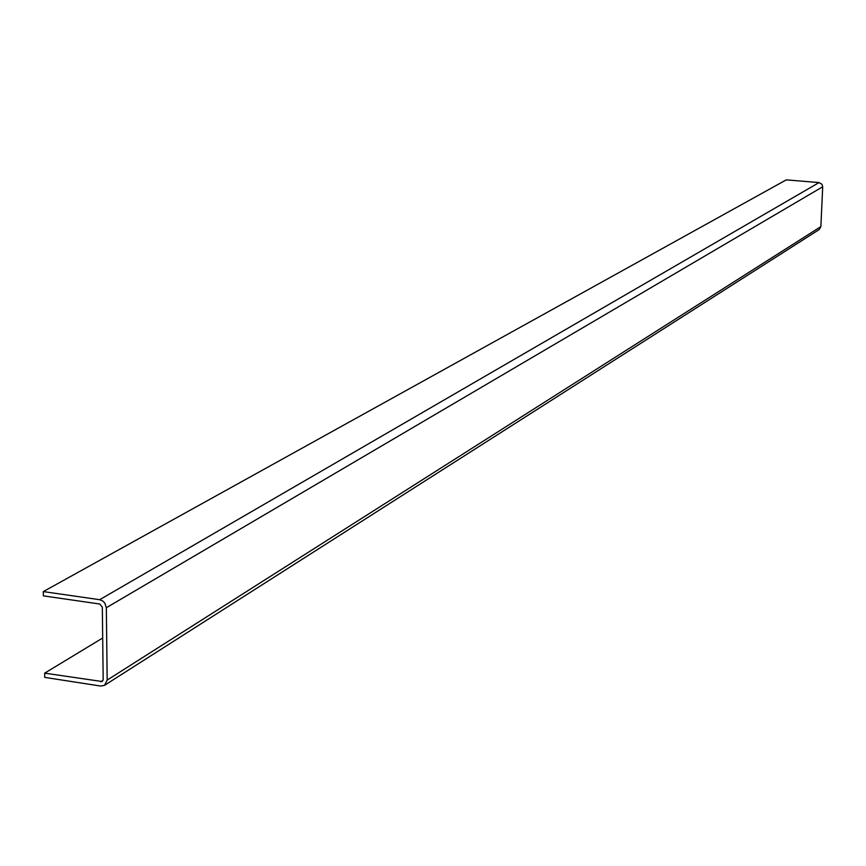<?xml version="1.0" encoding="UTF-8"?>
<svg xmlns="http://www.w3.org/2000/svg" width="866" height="866" viewBox="0 0 866 866"><rect width="100%" height="100%" fill="white"/><g stroke="black" fill="none" stroke-linecap="round" stroke-linejoin="round"><path stroke-width="1.3" d="M104.645 685.255L819.149 229.598L820.871 226.611L822.7 186.775L821.975 184.285L819.063 182.574L786.263 179.868L43.3 591.597L43.376 595.873L99.72 604.013L102.318 607.142L103.184 679.474L102.145 681.531L44.675 673.153L44.751 677.385L100.716 686.056L104.515 685.342L107.178 680.091L106.334 607.726L104.84 603.115L102.524 600.82L99.666 599.705L43.3 591.597M102.686 638.004L44.675 673.153M819.063 182.574L99.666 599.705M822.7 186.775L106.334 607.726M820.871 226.611L107.178 680.091M103.076 680.275L100.672 681.802"/></g></svg>
